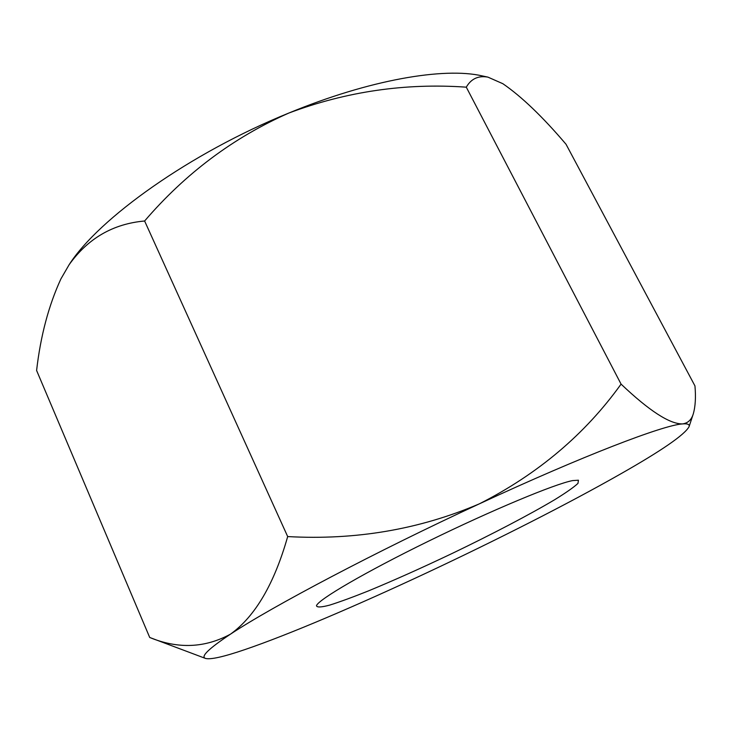 <?xml version="1.0" encoding="UTF-8"?>
<svg xmlns="http://www.w3.org/2000/svg" width="732" height="732" viewBox="0 0 732 732"><rect width="100%" height="100%" fill="white"/><g stroke="black" fill="none" stroke-linecap="round" stroke-linejoin="round"><path stroke-width="1.1" d="M60.893 278.929L69.119 264.728L60.893 278.938C48.66 305.5 40.553 336.015 36.6 370.474L149.712 637.471L205.509 658.425C200.33 656.75 208.666 648.653 230.534 634.122C204.951 648.04 178.013 649.156 149.712 637.471M144.616 221C113.067 223.809 87.904 238.385 69.119 264.728C98.674 218.401 190.439 152.906 288.875 113.03C369.431 79.742 444.031 67.033 482.269 75.908L487.969 77.144C478.353 75.405 471.133 78.754 466.293 87.172C405.491 82.881 346.346 91.5 288.875 113.03C233.481 137.46 185.397 173.457 144.616 221L287.685 536.574C274.262 583.834 255.212 616.353 230.534 634.122C271.462 606.883 376.44 551.397 479.387 503.826C419.491 529.446 355.587 540.362 287.685 536.574M693.286 413.882C691.484 419.839 687.879 423.188 682.489 423.92C687.668 423.462 689.846 424.414 689.032 426.756L693.286 413.882C695.4 406.498 695.958 397.174 694.952 385.901L566.046 144.286C542.668 116.781 521.605 96.587 502.847 83.704L487.969 77.144M466.293 87.172L621.075 384.117C585.143 434.195 537.919 474.089 479.387 503.826C582.773 455.826 663.512 424.999 682.489 423.92C669.707 424.093 649.229 410.826 621.075 384.117M572.589 480.595L578.436 480.219L577.969 483.394C573.732 487.32 565.973 492.755 554.7 499.7C529.739 514.559 492.005 534.287 452.413 553.328C422.071 567.776 394.136 580.275 368.626 590.834C352.925 597.12 339.923 601.887 329.638 605.126C321.284 607.331 316.892 607.533 316.471 605.73C317.972 599.81 364.902 572.296 428.394 541.241C491.822 510.167 554.829 483.962 572.589 480.595M689.032 426.756C684.447 434.909 661.673 450.61 620.709 473.878C568.544 503.579 496.708 540.042 426.948 572.726C357.298 605.355 288.271 634.845 244.799 649.623C223.599 656.851 210.505 659.779 205.509 658.425"/></g></svg>
